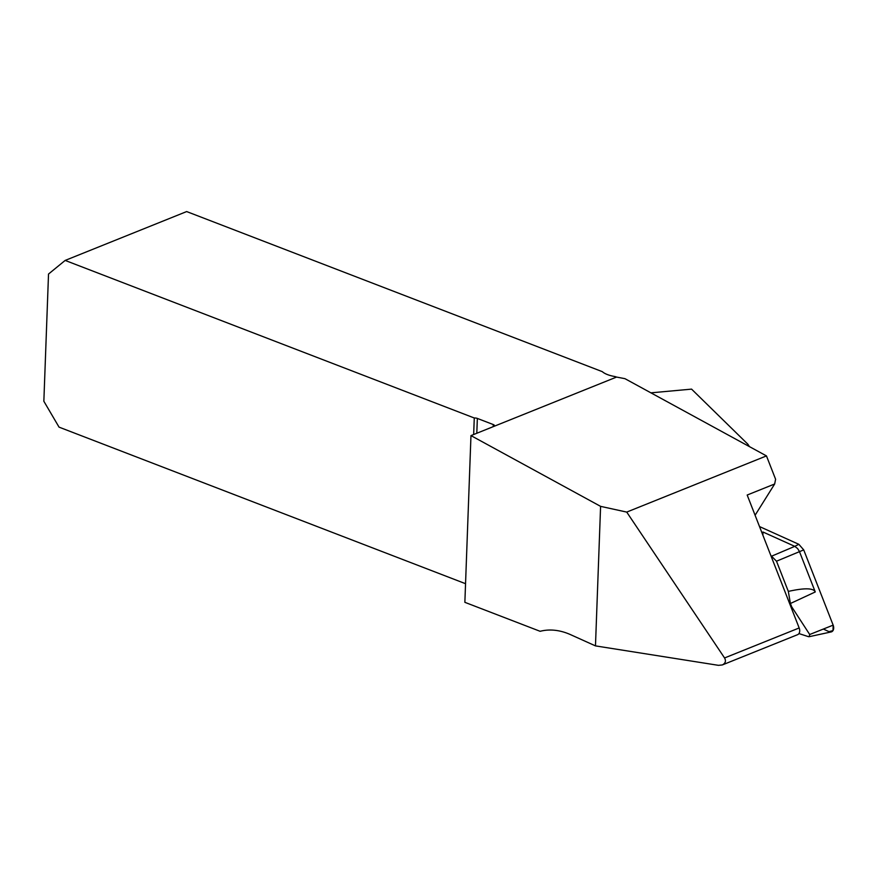 <?xml version="1.0" encoding="UTF-8"?>
<svg xmlns="http://www.w3.org/2000/svg" width="877" height="877" viewBox="0 0 877 877"><rect width="100%" height="100%" fill="white"/><g stroke="black" fill="none" stroke-linecap="round" stroke-linejoin="round"><path stroke-width="1.32" d="M493.521 426.54L470.971 435.606L464.865 602.324L540.133 631.308A78.733 54.44 68.1 0 1 570.708 634.718L595.472 645.889L718.46 665.336L722.319 664.941L797.599 634.674A5.722 3.957 -111.9 0 0 799.166 627.965L747.182 495.034L774.665 483.983L775.597 479.259L766.465 455.908L624.961 378.678L616.575 377.066L493.521 426.54A3.574 1.403 -177.9 0 0 494.442 425.652A3.574 1.403 -177.9 0 0 493.269 424.556L477.351 418.428L476.803 433.26M766.465 455.908L626.726 512.091L724.566 657.958L799.166 627.965M465.544 583.698L59.044 427.132L43.85 401.249L48.52 274.041L65.161 260.425L186.658 211.565L602.291 371.651A21.476 8.397 -177.9 0 0 615.007 376.551L615.106 376.584A10.732 4.199 2.1 0 0 616.575 377.066M473.668 434.532L474.271 417.989L65.161 260.425M474.271 417.989A3.574 1.403 -177.9 0 1 477.351 418.428M749.407 446.601L747.851 444.2L691.569 389.125L650.92 392.841M470.971 435.606L600.592 506.358L626.726 512.091M595.472 645.889L600.592 506.358M722.319 664.941C725.454 663.33 726.2 660.995 724.566 657.958M755.086 515.259L774.665 483.983M790.407 603.508L788.324 591.405C804.505 587.809 813.494 587.996 815.27 591.953L790.407 603.508L791.701 606.796L809.701 634.509L833.15 625.137A5.679 3.925 68.1 0 1 831.155 631.933L809.054 636.713M788.324 591.405L776.507 561.203L770.828 555.492M791.197 607.586L791.701 606.796M771.99 556.018L794.759 546.349L763.001 532.021L762.869 535.156M823.317 629.061L829.061 631.659L833.007 630.574L833.15 625.137L803.716 549.89L798.859 544.321L759.515 526.562L798.859 544.321L794.748 546.349L797.566 548.52L799.331 551.271L815.27 591.953M798.859 544.321L803.716 549.89L833.15 625.137M809.701 634.509L809.197 636.68L808.375 636.625L798.947 633.578M493.192 426.671L493.269 424.556M776.507 561.203L803.716 549.89M761.872 532.602L763.001 532.021"/></g></svg>
